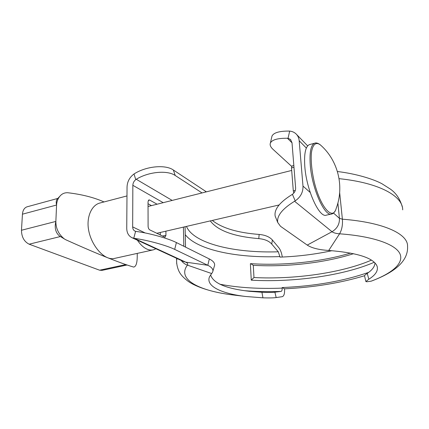 <?xml version="1.0" encoding="UTF-8"?>
<svg xmlns="http://www.w3.org/2000/svg" width="429" height="429" viewBox="0 0 429 429"><rect width="100%" height="100%" fill="white"/><g stroke="black" fill="none" stroke-linecap="round" stroke-linejoin="round"><path stroke-width="0.64" d="M364.537 275.745C340.47 283.006 313.808 287.366 284.55 288.819L284.593 289.371C284.733 293.838 283.901 296.278 282.094 296.696L276.179 297.57C273.546 297.935 269.128 298.021 262.929 297.833L245.624 296.477C221.251 293.586 205.212 285.993 209.625 276.555L211.669 273.546L187.409 265.127C184.856 264.216 182.797 262.655 181.236 260.451M284.55 288.819L282.137 287.559C314.811 286.143 343.683 281.065 368.747 272.318M371.117 281.183L371.342 281.113C396.375 271.755 408.44 260.108 407.55 246.16C408.049 234.062 384.046 222.41 342.385 219.198C342.803 225.011 341.865 229.88 339.57 233.81C373.798 236.282 395.946 244.519 400.026 253.963C403.995 263.46 391.715 273.536 371.117 281.183L366.811 281.767L365.873 281.553L368.817 279.236L367.245 273.396C365.503 274.571 364.596 275.359 364.532 275.772L364.564 275.917M331.987 250.692C315.24 254.311 297.919 256.456 280.024 257.127L278.287 251.791L271.734 244.053L272.372 239.993L278.705 247.576C280.469 249.758 281.66 252.912 282.287 257.035M276.179 297.57L274.892 292.187L281.006 291.425C281.842 291.264 282.228 290.16 282.175 288.116L282.137 287.559M251.265 280.164L253.973 277.542L253.292 265.315L250.734 263.653L250.375 263.738L251.265 280.164C292.996 282.604 343.479 275.697 374.297 262.237M339.661 192.626L342.385 219.198L339.425 218.313C339.666 224.083 337.199 228.555 332.025 231.719C333.483 232.84 335.998 233.537 339.57 233.81L328.721 250.466C357.786 252.799 373.922 258.076 377.129 266.312C378.335 270.688 375.563 275 368.817 279.236M291.634 166.366L273.058 149.378C270.554 147.067 269.664 144.954 270.393 143.045C272.024 139.747 277.697 138.149 287.419 138.256L288.052 138.315L289.672 131.102C292.106 131.328 294.181 132.212 295.897 133.762C297.817 135.569 298.916 137.897 299.185 140.75L302.987 186.089C303.174 192.224 300.579 197.152 295.2 200.879L292.422 194.321L291.806 194.718C279.569 202.359 274.018 209.486 275.161 216.114L275.713 217.492M212.312 220.431C222.018 228.121 237.634 232.791 259.154 234.443C265.149 234.974 269.557 236.824 272.372 239.993M206.387 191.843L173.359 170.007C165.556 164.441 146.766 166.034 134.534 173.638L134.014 173.97C129.649 177.241 127.327 181.537 127.048 186.867L126.743 228.314C126.839 232.936 128.636 236.089 132.127 237.773L134.304 238.363C146.9 239.967 166.581 245.372 174.689 249.388L207.797 265.283C212.092 267.423 213.69 269.728 212.586 272.195L211.669 273.546M160.29 232.47L160.317 235.113M148.026 203.727L151.464 205.62M210.607 274.876C213.138 283.226 226.163 288.706 249.683 291.329L261.947 292.267L262.929 297.833M274.892 292.187C272.297 292.476 267.986 292.508 261.947 292.267M367.245 273.396C372.34 269.954 374.903 266.441 374.935 262.859M328.721 250.466C318.838 249.823 311.679 248.032 307.244 245.093L332.025 231.719L294.567 201.26L295.2 200.879M289.672 131.102L289.033 131.07C279.322 131.027 273.638 132.7 271.986 136.095L271.723 137.237M288.052 138.315L290.449 139.425L292.004 142.675L295.613 187.854C295.704 190.46 294.637 192.616 292.422 194.321M210.285 220.897C217.61 230.62 233.773 236.529 258.767 238.621C264.639 239.162 268.962 240.969 271.734 244.053M259.154 234.443L258.767 238.621M174.689 249.388L176.399 242.567C168.34 238.427 148.718 232.974 136.127 231.446L135.065 231.156C133.516 230.389 132.717 228.968 132.663 226.893L132.845 185.312C132.947 183.022 133.912 181.129 135.746 179.622L136.266 179.274C148.563 171.67 167.412 170.002 175.214 175.493L202.048 192.932M165.894 231.172L165.943 235.306L165.068 237.242L149.764 229.874C148.766 229.215 148.209 228.04 148.102 226.346L148.021 201.764L148.868 199.925L149.641 200.043L157.078 204.215M212.907 271.09L214.275 266.404C215.449 263.749 213.798 261.266 209.32 258.95L207.797 265.283L185.73 262.151L183.687 261.588L132.127 237.773M294.567 201.26C282.25 208.885 276.641 215.969 277.735 222.506L280.534 226.314L307.244 245.093M176.399 242.567L209.32 258.95M331.317 214.06L326.48 215.117C319.535 218.527 306.547 190.508 304.826 166.736C303.952 153.845 305.469 146.471 309.389 144.616L309.952 144.471M336.266 208.151C332.984 221.326 320.436 207.657 314.221 181.794C311.765 170.86 310.81 161.39 311.347 153.378C312.473 143.892 316.414 141.157 321.203 145.646C338.245 161.02 344.353 186.824 336.266 208.145M295.302 190.417L293.302 190.894L291.495 167.916L293.967 167.289M292.004 166.002L291.495 167.916M293.302 190.894L293.774 193.104M127.081 264.999L102.011 270.372L99.603 270.2L29.151 244.192C24.163 241.677 21.6 237.033 21.471 230.255L22.447 214.184C22.801 210.285 24.314 207.834 27 206.832L27.44 206.714M59.835 236.17L59.347 235.87C55.55 232.55 54.386 227.735 55.861 221.423L56.574 205.024C55.968 202.563 56.135 200.616 57.084 199.19L57.459 198.799M137.242 253.394L137.237 256.236C137.21 263.02 136.031 266.634 133.698 267.074C127.644 265.358 118.972 262.253 107.69 257.759C99.667 254.612 90.771 242.691 88.572 229.831C86.299 216.945 91.597 205.448 99.442 203.148L100.359 202.906M22.447 214.184L56.574 205.024C56.794 201.496 57.91 198.552 59.926 196.182C61.953 193.742 64.57 192.594 67.771 192.739C81.8 194.375 93.887 197.442 104.038 201.941M21.471 230.255L55.861 221.423C55.85 228.55 58.693 234.4 64.398 238.969L65.98 239.849C82.422 247.254 96.327 253.228 107.69 257.759C110.183 258.735 112.452 258.955 114.5 258.419L152.842 249.951M155.909 248.756L153.485 249.812C151.405 250.348 149.19 250.102 146.841 249.056C143.479 247.506 140.326 244.557 137.387 240.202M176.668 263.562L176.619 260.285L177.016 258.499M402.692 209.851C402.901 196.166 379.461 182.797 339.055 178.657M176.582 258.301L176.619 260.285C176.426 265.637 178.566 271.16 180.26 273.493C181.054 274.716 182.851 277.279 188.074 281.247C196.804 287.516 214.248 292.819 233.392 295.002C199.378 291.023 176.63 279.477 187.409 265.127C188.17 264.055 187.612 263.063 185.73 262.151L134.304 238.363M333.478 213.052L339.425 218.313L337.88 203.04M282.175 288.116C258.998 289.017 238.229 287.72 219.868 284.223M185.258 234.663C197.217 250.246 237.972 258.231 279.987 256.585M306.349 148.048L299.185 140.75M302.987 186.089L310.231 192.492M244.46 290.685C256.086 291.629 268.27 291.876 281.006 291.425M186.443 226.415C193.683 243.71 235.054 253.26 278.287 251.791M183.414 227.118L183.821 246.262M253.292 265.315C286.352 267.251 324.603 262.961 353.56 253.678M371.466 260.119C341.881 272.973 294.037 279.654 253.973 277.542M134.014 173.97L135.746 179.622M135.596 231.344L133.773 238.272M148.332 200.375L149.641 200.043M162.355 236.127L165.943 235.306M145.152 232.952L132.663 226.893M132.845 185.312L163.208 202.676M205.341 191.103L205.673 192.02M292.01 142.798L287.419 138.256M136.266 179.274L172.185 200.423M175.214 175.493L173.359 170.007M335.215 210.827C334.1 212.714 332.947 213.765 331.751 213.964C324.962 217.353 312.087 189.2 310.285 165.363C309.363 152.44 310.821 145.061 314.655 143.227L315.149 143.093M29.151 244.192L60.419 236.529M99.603 270.2L125.815 264.57M337.398 171.52C355.839 173.697 373.16 179.006 381.901 183.714L390.24 189.017C396.085 193.071 400.107 199.051 402.305 206.96M245.624 296.477L233.392 295.002M185.537 247.115L185.081 226.732M350.606 253.078C321.203 261.921 283.296 265.824 250.734 263.653M364.532 275.772L365.873 281.553M376.372 264.693L377.129 266.312M307.657 145.871L296.659 134.545M290.449 139.425L290.798 139.774M277.735 222.506L275.161 216.114M270.393 143.045L271.986 136.095M320.222 144.766C317.889 143.072 316.028 142.562 314.655 143.227L309.389 144.616M291.693 170.442L148.037 206.483M279.075 204.976L156.676 233.306M291.951 166.012L293.827 165.535M57.813 198.423L27 206.832M59.926 196.182L57.084 199.19M59.347 235.87L64.377 238.958M99.442 203.148L126.984 195.935"/></g></svg>
